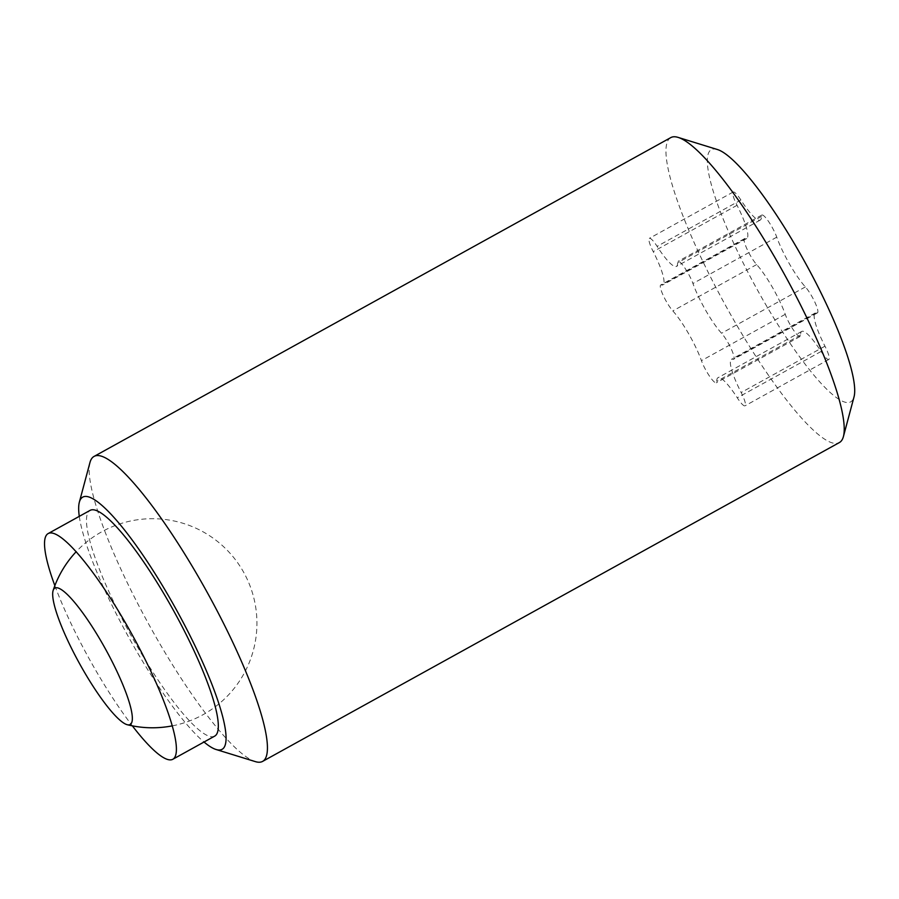 <?xml version="1.0" encoding="UTF-8"?>
<svg xmlns="http://www.w3.org/2000/svg" width="899" height="899" viewBox="0 0 899 899"><rect width="100%" height="100%" fill="white"/><g stroke="black" fill="none" stroke-linecap="round" stroke-linejoin="round"><path stroke-width="0.67" stroke-dasharray="4.5 3.37" d="M89.967 462.491A174.226 33.285 -118.9 0 0 149.189 625.03A174.226 33.285 -118.9 0 0 255.327 761.61M79.281 516.352A144.054 27.521 -118.9 0 0 128.31 636.571A144.054 27.521 -118.9 0 0 204.028 742.023M670.789 137.603A174.226 33.285 -118.9 0 0 668.553 139.603A174.226 33.285 -118.9 0 0 729.685 312.874A174.226 33.285 -118.9 0 0 839.374 442.555M717.335 149.504A144.054 27.521 -118.9 0 0 709.468 151.335A144.054 27.521 -118.9 0 0 763.139 300.086A144.054 27.521 -118.9 0 0 852.544 400.156A144.054 27.521 -118.9 0 0 854.05 396.819M214.771 736.079A128.928 24.633 61.1 0 1 136.401 645.033A128.928 24.633 61.1 0 1 90.024 510.418M54.85 585.665A128.928 24.633 -118.9 0 0 94.496 668.204A128.928 24.633 -118.9 0 0 132.344 725.841M666.507 301.783A16.103 3.079 61.1 0 1 660.72 284.972A16.103 3.079 61.1 0 1 661.349 284.938A40.275 7.698 -118.9 0 0 662.923 284.859A40.275 7.698 -118.9 0 0 653.225 251.63A16.103 3.079 61.1 0 1 649.359 238.359A16.103 3.079 61.1 0 1 657.102 246.36A40.275 7.698 -118.9 0 0 676.464 266.396A40.275 7.698 -118.9 0 0 677.588 262.811A16.103 3.079 61.1 0 1 678.037 261.373A16.103 3.079 61.1 0 1 687.825 272.745A16.103 3.079 61.1 0 1 692.938 283.5A40.275 7.698 -118.9 0 0 705.737 310.425A40.275 7.698 -118.9 0 0 721.549 333.259A16.103 3.079 61.1 0 1 727.864 342.384A16.103 3.079 61.1 0 1 733.663 359.195A16.103 3.079 61.1 0 1 733.033 359.229A40.275 7.698 -118.9 0 0 731.46 359.308A40.275 7.698 -118.9 0 0 741.147 392.526A16.103 3.079 61.1 0 1 745.024 405.809A16.103 3.079 61.1 0 1 737.281 397.796A40.275 7.698 -118.9 0 0 717.908 377.771A40.275 7.698 -118.9 0 0 716.784 381.356A16.103 3.079 61.1 0 1 716.334 382.794A16.103 3.079 61.1 0 1 706.558 371.422A16.103 3.079 61.1 0 1 701.434 360.656A40.275 7.698 -118.9 0 0 688.634 333.731A40.275 7.698 -118.9 0 0 672.823 310.908A16.103 3.079 61.1 0 1 666.507 301.783M745.159 238.606A16.103 3.079 -118.9 0 0 744.529 238.64A16.103 3.079 -118.9 0 0 750.328 255.451A16.103 3.079 -118.9 0 0 756.643 264.576A40.275 7.698 61.1 0 1 772.455 287.399A40.275 7.698 61.1 0 1 785.254 314.324A16.103 3.079 -118.9 0 0 790.367 325.09A16.103 3.079 -118.9 0 0 800.155 336.462A16.103 3.079 -118.9 0 0 800.604 335.024A40.275 7.698 61.1 0 1 801.728 331.428A40.275 7.698 61.1 0 1 821.09 351.464A16.103 3.079 -118.9 0 0 828.833 359.476A16.103 3.079 -118.9 0 0 824.967 346.194A40.275 7.698 61.1 0 1 815.269 312.976A40.275 7.698 61.1 0 1 816.843 312.886A16.103 3.079 -118.9 0 0 817.472 312.852A16.103 3.079 -118.9 0 0 811.685 296.052A16.103 3.079 -118.9 0 0 805.369 286.927A40.275 7.698 61.1 0 1 789.558 264.092A40.275 7.698 61.1 0 1 776.758 237.167A16.103 3.079 -118.9 0 0 771.634 226.413A16.103 3.079 -118.9 0 0 761.858 215.041A16.103 3.079 -118.9 0 0 761.408 216.479A40.275 7.698 61.1 0 1 760.284 220.064A40.275 7.698 61.1 0 1 740.911 200.028A16.103 3.079 -118.9 0 0 733.168 192.026A16.103 3.079 -118.9 0 0 737.045 205.298A40.275 7.698 61.1 0 1 746.732 238.527A40.275 7.698 61.1 0 1 745.159 238.606L661.349 284.938M785.254 314.324L701.434 360.656M805.369 286.927L721.549 333.259M761.408 216.479L677.588 262.811M740.911 200.028L657.102 246.36M776.758 237.167L692.938 283.5M816.843 312.886L733.033 359.229M824.967 346.194L741.147 392.526M821.09 351.464L737.281 397.796M800.604 335.024L716.784 381.356M756.643 264.576L672.823 310.908M737.045 205.298L653.225 251.63M744.529 238.64L660.72 284.972M761.858 215.041L678.037 261.373M760.284 220.064L676.464 266.396M817.472 312.852L733.663 359.195M815.269 312.976L731.46 359.308M828.833 359.476L745.024 405.809M801.728 331.428L717.908 377.771M800.155 336.462L716.334 382.794M746.732 238.527L662.923 284.859M733.168 192.026L649.359 238.359M172.327 725.864A104.531 104.531 0 0 0 243.022 571.146A104.531 104.531 0 0 0 76.089 551.795"/><path stroke-width="1.35" d="M204.028 742.023A144.054 27.521 -118.9 0 0 216.063 749.496L255.327 761.61A174.226 33.285 -118.9 0 0 262.609 761.397A174.226 33.285 -118.9 0 0 264.845 759.397A174.226 33.285 -118.9 0 0 203.713 586.126A174.226 33.285 -118.9 0 0 94.024 456.445A174.226 33.285 -118.9 0 0 91.799 458.445A174.226 33.285 -118.9 0 0 89.967 462.491L79.348 502.181A144.054 27.521 -118.9 0 0 79.281 516.352M216.063 749.496A144.054 27.521 -118.9 0 0 223.941 747.665A144.054 27.521 -118.9 0 0 170.259 598.914A144.054 27.521 -118.9 0 0 80.854 498.844A144.054 27.521 -118.9 0 0 79.348 502.181M262.609 761.397L839.374 442.555A174.226 33.285 -118.9 0 0 841.61 440.555A174.226 33.285 -118.9 0 0 843.431 436.509A174.226 33.285 -118.9 0 0 784.209 273.97A174.226 33.285 -118.9 0 0 678.071 137.39A174.226 33.285 -118.9 0 0 670.789 137.603L94.024 456.445M48.119 533.59L90.024 510.418A128.928 24.633 61.1 0 1 168.394 601.465A128.928 24.633 61.1 0 1 214.771 736.079L172.866 759.25A128.928 24.633 -118.9 0 0 126.478 624.636A128.928 24.633 -118.9 0 0 48.119 533.59A128.928 24.633 -118.9 0 0 54.85 585.665M132.344 725.841A128.928 24.633 -118.9 0 0 172.866 759.25M843.431 436.509L854.05 396.819A144.054 27.521 -118.9 0 0 805.088 262.429A144.054 27.521 -118.9 0 0 717.335 149.504L678.071 137.39M82.865 669.508A77.921 14.89 61.1 0 1 53.142 590.452A77.921 14.89 61.1 0 1 102.194 643.178A77.921 14.89 61.1 0 1 127.377 724.751A77.921 14.89 61.1 0 1 82.865 669.508M76.089 551.795A104.531 104.531 0 0 0 53.142 590.452M127.377 724.751A104.531 104.531 0 0 0 172.327 725.864"/></g></svg>
